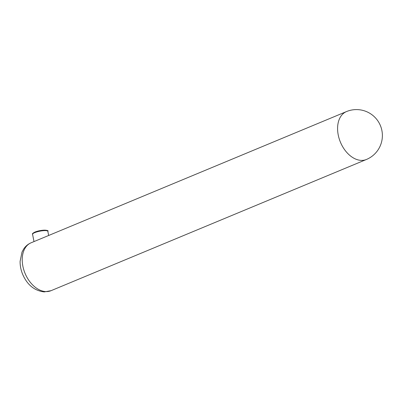<?xml version="1.0" encoding="UTF-8"?>
<svg xmlns="http://www.w3.org/2000/svg" width="402" height="402" viewBox="0 0 402 402"><rect width="100%" height="100%" fill="white"/><g stroke="black" fill="none" stroke-linecap="round" stroke-linejoin="round"><path stroke-width="0.6" d="M31.115 242.783A25.944 17.336 67.4 0 0 23.778 269.802A25.944 17.336 67.4 0 0 45.954 291.591A25.944 17.336 67.4 0 0 51.044 290.686L44.235 291.912C34.477 290.762 27.301 284.943 22.713 274.455C20.919 270.144 20.05 265.772 20.1 261.335L22.015 252.049L23.698 248.954C25.582 246.15 28.05 244.094 31.115 242.783L346.479 111.58A25.944 17.336 -112.6 0 0 339.142 138.6A25.944 17.336 -112.6 0 0 361.318 160.388A25.944 17.336 -112.6 0 0 366.408 159.483A25.944 25.944 0 0 0 381.9 130.539A25.944 25.944 0 0 0 346.479 111.58M34.743 232.642A7.784 1.683 168.9 0 0 32.567 234.321C31.984 233.924 32.778 233.17 34.949 232.06C42.16 229.24 49.541 230.175 47.843 231.326A7.784 1.683 168.9 0 0 42.939 230.713A7.784 1.683 168.9 0 0 34.743 232.642M35.074 232.039A7.135 1.543 -11.1 0 1 42.501 230.276A7.135 1.543 -11.1 0 1 47.074 230.788M32.567 234.321L33.994 241.587M51.044 290.686L366.408 159.483M47.843 231.326L48.657 235.482"/></g></svg>
